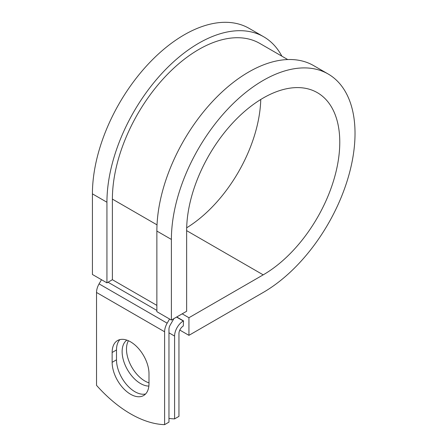 <?xml version="1.0" encoding="UTF-8"?>
<svg xmlns="http://www.w3.org/2000/svg" width="447" height="447" viewBox="0 0 447 447"><rect width="100%" height="100%" fill="white"/><g stroke="black" fill="none" stroke-linecap="round" stroke-linejoin="round"><path stroke-width="0.67" d="M130.569 394.248A26.06 15.047 -120 0 0 143.599 395.539A26.06 15.047 -120 0 0 148.996 383.61L148.996 373.753A26.06 15.047 -120 0 0 137.62 347.531A26.06 15.047 -120 0 0 117.539 340.547A26.06 15.047 -120 0 0 112.141 352.476L112.141 362.327A26.06 15.047 -120 0 0 130.569 394.248M119.902 339.608A26.06 15.047 -120 0 0 116.499 349.962L116.499 359.813A26.06 15.047 -120 0 0 134.927 391.728A26.06 15.047 -120 0 0 145.593 393.963M148.996 382.867A26.06 15.047 60 0 1 144.912 381.04A26.06 15.047 60 0 1 128.423 340.743M148.862 386.068A26.06 15.047 60 0 1 140.554 383.554A26.06 15.047 60 0 1 123.718 361.21A26.06 15.047 60 0 1 126.864 340.133M168.966 418.414A112.326 64.854 -120 0 0 174.593 418.884L178.951 416.369L178.951 333.557A6.163 3.559 -60 0 1 183.309 326.008L183.488 320.873L176.738 316.979M174.593 418.884L174.593 336.071A12.326 7.113 -60 0 1 183.309 320.98L183.488 320.873M101.491 279.71L99.083 283.879A12.326 7.113 120 0 0 96.53 292.472L96.53 385.342A112.326 64.854 60 0 0 164.608 424.65L168.966 422.136L168.966 329.26A6.163 3.559 120 0 1 170.24 324.963L173.196 319.851A12.326 7.113 -60 0 0 173.838 318.655M169.569 319.018L167.161 323.187A12.326 7.113 120 0 0 164.608 331.775L164.608 424.65M157.02 224.863L112.387 199.094A122.148 70.52 -60 0 1 165.703 76.169A122.148 70.52 -60 0 1 259.83 43.443L287.728 59.552M112.387 199.094L112.387 279.71L106.939 282.856L92.417 274.475L92.417 193.853A129.848 74.967 -60 0 1 149.097 63.178A129.848 74.967 -60 0 1 249.158 28.39L263.685 36.771A129.848 74.967 -60 0 1 281.861 56.16M186.639 230.646L263.205 274.849A108.28 62.519 -60 0 0 333.948 179.431A108.28 62.519 -60 0 0 317.348 92.663A108.28 62.519 -60 0 0 233.904 121.673A108.28 62.519 -60 0 0 186.639 230.641L186.639 311.263L171.391 320.069L171.391 239.447A129.848 74.967 -60 0 1 228.071 108.772A129.848 74.967 -60 0 1 328.132 73.984A129.848 74.967 -60 0 1 348.034 178.035A129.848 74.967 -60 0 1 263.205 292.461L188.936 335.339L179.806 330.07M182.186 313.833L188.936 317.728L188.936 335.339M263.205 274.849L188.936 317.728M171.391 239.447L156.869 231.06A129.848 74.967 -60 0 1 213.549 100.385A129.848 74.967 -60 0 1 313.61 65.597L328.132 73.984M260.763 99.48A108.28 62.519 -60 0 1 186.678 227.797M106.939 282.856L106.939 202.24A129.848 74.967 -60 0 1 163.619 71.565A129.848 74.967 -60 0 1 263.685 36.771M156.869 231.06L156.869 311.682L171.391 320.069M183.309 320.98L176.559 317.085M164.608 331.775L96.53 292.472M174.593 336.071L168.966 332.825M156.869 305.39L112.387 279.71M156.869 310.425L108.029 282.23M167.161 323.187L99.083 283.879M116.499 349.962L112.141 352.476M116.499 359.813L112.141 362.327M106.939 202.24L92.417 193.853"/></g></svg>
